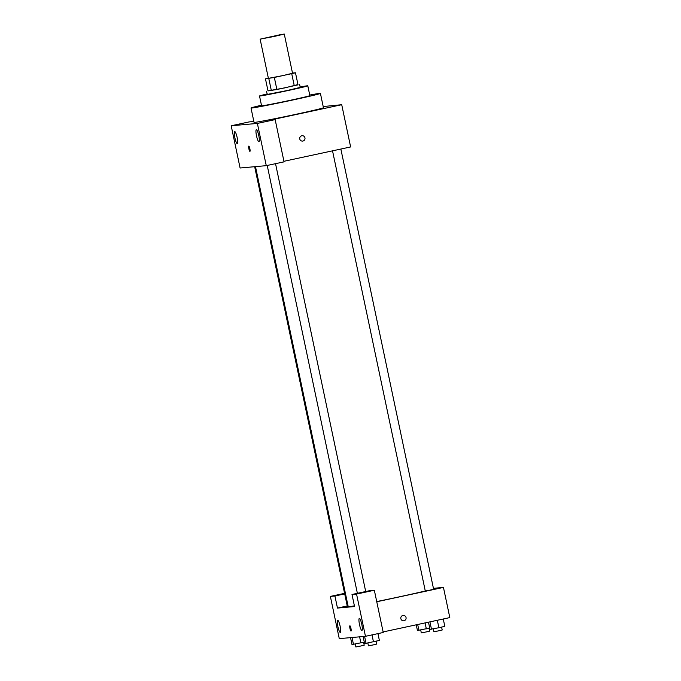 <?xml version="1.0" encoding="UTF-8"?>
<svg xmlns="http://www.w3.org/2000/svg" width="681" height="681" viewBox="0 0 681 681"><rect width="100%" height="100%" fill="white"/><g stroke="black" fill="none" stroke-linecap="round" stroke-linejoin="round"><path stroke-width="1.02" d="M274.486 36.391L260.133 39.14L280.7 34.603L284.275 34.05L274.486 36.391M284.275 34.05L292.541 73.267L282.751 75.608L268.399 78.358L260.133 39.14M276.878 89.526L268.008 90.896L265.462 78.834L274.341 77.455L276.878 89.526L298.023 84.861L295.477 72.799L292.498 73.063M265.462 78.834L268.348 78.119M274.341 77.455L295.477 72.799M271.344 90.599L268.808 78.536M294.269 85.78L291.732 73.718M268.008 90.879L284.624 87.926L297.955 84.563M299.614 84.384L300.244 87.398L286.778 90.616L267.352 94.404L266.416 91.382M266.969 94.004A24.669 0.553 -11.9 0 0 259.512 95.987A24.669 0.553 -11.9 0 0 259.938 95.995A24.669 0.553 -11.9 0 0 285.994 90.965A24.669 0.553 -11.9 0 0 307.795 85.815A24.669 0.553 -11.9 0 0 300.168 87.006M259.512 95.987L261.572 105.793A24.669 0.553 -11.9 0 0 262.006 105.802A24.669 0.553 -11.9 0 0 288.063 100.771A24.669 0.553 -11.9 0 0 309.855 95.612L307.795 85.815M261.461 105.232A35.463 0.792 -11.9 0 0 251.017 108.015A35.463 0.792 -11.9 0 0 251.638 108.032A35.463 0.792 -11.9 0 0 289.084 100.797A35.463 0.792 -11.9 0 0 320.419 93.391A35.463 0.792 -11.9 0 0 309.744 95.059M320.419 93.391L323.441 107.717A35.463 0.792 168.1 0 1 295.282 114.451A35.463 0.792 168.1 0 1 254.651 122.367A35.463 0.792 168.1 0 1 254.03 122.35L251.017 108.015M257.375 123.423L231.191 125.764L240.095 168.003L266.271 165.662L284.054 161.84L275.158 119.601L257.375 123.423L266.271 165.662M283.943 161.295L350.63 146.943L341.726 104.712L270.604 120.009L275.158 119.601M341.726 104.712L323.194 106.551M253.851 121.465L248.974 121.942L231.191 125.764M299.768 138.967A2.698 2.656 -95.1 0 1 302.117 135.715A2.698 2.656 -95.1 0 1 305.003 138.175A2.698 2.656 -95.1 0 1 302.602 141.095A2.698 2.656 -95.1 0 1 299.768 138.967M258.78 135.596A6.172 1.132 77.9 0 1 258.942 141.725A6.172 1.132 77.9 0 1 256.533 135.936A6.172 1.132 77.9 0 1 256.345 129.671A6.172 1.132 77.9 0 1 258.78 135.596M237.15 137.528A6.172 1.132 77.9 0 1 237.311 143.657A6.172 1.132 77.9 0 1 234.902 137.868A6.172 1.132 77.9 0 1 234.715 131.603A6.172 1.132 77.9 0 1 237.15 137.528M249.867 148.688A2.698 0.494 77.9 0 1 249.936 151.369A2.698 0.494 77.9 0 1 248.88 148.833A2.698 0.494 77.9 0 1 248.803 146.092A2.698 0.494 77.9 0 1 249.867 148.688M248.803 146.092A2.698 0.494 -102.1 0 0 248.888 148.833A2.698 0.494 -102.1 0 0 249.936 151.369M302.602 141.095A2.698 2.656 84.9 0 0 305.003 138.175A2.698 2.656 84.9 0 0 302.117 135.715M425.284 590.963A43.175 0.962 168.1 0 1 398.428 597.033A43.175 0.962 168.1 0 1 376.721 601.57M354.401 605.852A43.175 0.962 168.1 0 1 348.212 606.652L255.486 166.624M332.532 150.841L425.293 591.023L429.481 590.24L433.627 589.269L340.858 149.045M348.102 606.107L347.293 606.218L254.668 166.7M354.546 606.541L337.47 608.073L334.924 596.003L330.37 596.411L339.274 638.642L365.459 636.309L356.555 594.07L352 594.479L354.546 606.541M376.763 601.766L443.45 587.422L433.422 588.316M347.242 605.971L337.47 608.073M350.953 628.384A2.698 0.494 77.9 0 1 351.021 631.066A2.698 0.494 77.9 0 1 349.974 628.529A2.698 0.494 77.9 0 1 349.889 625.788A2.698 0.494 77.9 0 1 350.953 628.384M340.142 626.273A6.172 1.132 77.9 0 1 340.304 632.402A6.172 1.132 77.9 0 1 337.895 626.614A6.172 1.132 77.9 0 1 337.708 620.348A6.172 1.132 77.9 0 1 340.142 626.273M361.773 624.341A6.172 1.132 77.9 0 1 361.934 630.47A6.172 1.132 77.9 0 1 359.525 624.681A6.172 1.132 77.9 0 1 359.338 618.408A6.172 1.132 77.9 0 1 361.773 624.341M349.889 625.788A2.698 0.494 -102.1 0 0 349.974 628.529A2.698 0.494 -102.1 0 0 351.021 631.066M352 594.479L369.783 590.648L374.337 590.248L383.233 632.479L365.459 636.309M374.337 590.248L356.555 594.07M344.577 593.355L330.37 596.411M344.697 593.9L334.924 596.003M383.122 631.934L449.809 617.59L443.45 587.422M400.854 618.654A2.698 2.656 -95.1 0 1 403.212 615.411A2.698 2.656 -95.1 0 1 406.089 617.863A2.698 2.656 -95.1 0 1 403.688 620.791A2.698 2.656 -95.1 0 1 400.854 618.654M403.688 620.791A2.698 2.656 84.9 0 0 406.089 617.863A2.698 2.656 84.9 0 0 403.203 615.411M428.485 622.179L430 629.355L438.887 627.729L444.812 626.358L443.263 618.995M431.482 629.227L429.932 621.864M438.887 627.729L437.321 620.28M441.594 627.099L442.207 629.993L438.828 630.802L433.882 631.755L433.269 628.861M416.236 624.809L417.436 630.478L429.728 628.061M418.909 630.351L417.683 624.503M426.323 628.852L425.072 622.911M429.03 628.222L429.643 631.117L426.263 631.925L421.309 632.879L420.705 629.985M363.109 636.514L364.565 643.434L366.046 643.298L379.377 640.429L377.946 633.619M366.046 643.298L364.59 636.386M373.452 641.8L371.996 634.896M376.159 641.179L376.772 644.073L373.392 644.881L368.447 645.826L367.834 642.941M350.536 637.637L352 644.558L364.292 642.14M353.473 644.422L352.017 637.51M360.887 642.924L359.602 636.829M363.594 642.294L364.207 645.196L360.828 646.005L355.874 646.95L355.269 644.064M365.697 591.525L275.533 163.67M357.38 593.321L267.216 165.457"/></g></svg>
